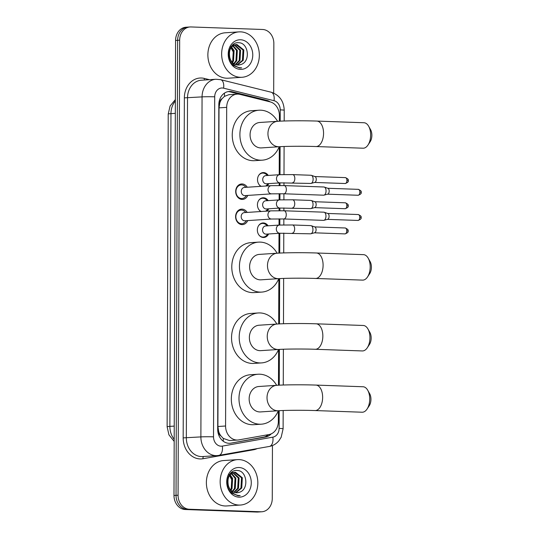 <?xml version="1.0" encoding="UTF-8"?>
<svg xmlns="http://www.w3.org/2000/svg" width="539" height="539" viewBox="0 0 539 539"><rect width="100%" height="100%" fill="white"/><g stroke="black" fill="none" stroke-linecap="round" stroke-linejoin="round"><path stroke-width="0.81" d="M268.617 233.98A7.283 6.023 -93.8 0 1 263.854 237.483A7.283 6.023 -93.8 0 1 263.349 237.49A7.283 6.023 -93.8 0 1 257.352 230.308A7.283 6.023 -93.8 0 1 262.897 222.957A7.283 6.023 -93.8 0 1 263.403 222.944A7.283 6.023 -93.8 0 1 268.078 225.807M260.869 211.524A7.283 6.023 -93.8 0 1 257.534 203.533A7.283 6.023 -93.8 0 1 262.985 197.773A7.283 6.023 -93.8 0 1 263.49 197.766A7.283 6.023 -93.8 0 1 268.166 200.623M268.705 208.795A7.283 6.023 -93.8 0 1 266.886 211.126M260.957 186.339A7.283 6.023 -93.8 0 1 257.622 178.355A7.283 6.023 -93.8 0 1 263.072 172.588A7.283 6.023 -93.8 0 1 263.578 172.581A7.283 6.023 -93.8 0 1 268.254 175.438M268.793 183.61A7.283 6.023 -93.8 0 1 266.973 185.942M247.718 220.599A7.748 6.407 -93.8 0 1 242.53 224.601A7.748 6.407 -93.8 0 1 241.991 224.608A7.748 6.407 -93.8 0 1 235.61 216.968A7.748 6.407 -93.8 0 1 241.512 209.145A7.748 6.407 -93.8 0 1 242.045 209.132A7.748 6.407 -93.8 0 1 247.179 212.427M247.805 195.414A7.748 6.407 -93.8 0 1 242.617 199.417A7.748 6.407 -93.8 0 1 242.078 199.423A7.748 6.407 -93.8 0 1 235.698 191.783A7.748 6.407 -93.8 0 1 241.6 183.961A7.748 6.407 -93.8 0 1 242.132 183.954A7.748 6.407 -93.8 0 1 247.266 187.242M279.397 121.194L279.411 115.642A13.65 11.292 86.2 0 0 270.12 101.878L240.003 94.399A13.65 11.292 86.2 0 0 238.043 94.123A13.65 11.292 86.2 0 0 237.093 94.136A13.65 11.292 86.2 0 0 226.69 107.362L225.578 426.005A13.65 11.292 86.2 0 0 237.78 440.026A13.65 11.292 86.2 0 0 238.797 439.898L268.961 434.555A13.65 11.292 86.2 0 0 278.346 421.458L278.387 410.745C285.549 410.233 303.652 410.118 315.039 410.556L362.134 412.22A12.741 7.135 -88 0 0 367.072 409.034A12.741 7.135 -88 0 0 369.734 399.015A12.741 7.135 -88 0 0 367.739 390.27A12.741 7.135 -88 0 0 363.037 386.753L315.942 385.082A12.741 7.135 92 0 1 322.639 397.351A12.741 7.135 92 0 1 315.039 410.556M220.943 435.936A13.65 11.292 -93.8 0 1 218.659 431.429L218.659 431.672A4.548 3.766 86.2 0 0 220.943 435.936L223.267 438.396L229.499 440.572L237.78 440.026M237.093 94.136L228.907 94.682L224.46 96.38L222.115 98.657A4.548 3.766 86.2 0 0 219.804 102.76A13.65 0.64 -179.8 0 0 218.949 102.733M219.804 102.76L219.804 102.996A13.65 11.292 -93.8 0 1 222.115 98.657M219.804 102.996L219.016 107.867L217.904 426.511L218.659 431.429M278.474 385.21L278.596 349.467M278.69 323.939L278.845 278.65M278.933 253.114L279 233.293M279.034 225.08L279.054 218.874M279.081 210.682L279.094 208.108M279.121 199.902L279.141 193.69M279.168 185.497L279.182 182.93M279.209 174.717L279.303 146.729M272.451 445.551L272.262 498.541A13.65 11.292 -93.8 0 1 261.86 511.767L259.818 511.902A13.65 11.292 -93.8 0 1 258.868 511.915L187.289 509.382A13.65 11.292 -93.8 0 1 176.031 495.348L177.621 40.324A13.65 11.292 -93.8 0 1 188.023 27.098L185.982 27.233A13.65 11.292 -93.8 0 0 175.579 40.459L173.989 495.482A13.65 11.292 -93.8 0 0 185.248 509.517L256.827 512.05A13.65 11.292 -93.8 0 0 257.777 512.037L259.818 511.902A13.65 11.292 -93.8 0 1 258.868 511.915L187.289 509.382A13.65 11.292 -93.8 0 1 176.031 495.348L177.621 40.324A13.65 11.292 -93.8 0 1 188.023 27.098A13.65 11.292 -93.8 0 1 188.967 27.085M270.201 101.898A13.65 11.292 86.2 0 0 266.771 100.328L232.134 91.731A13.65 11.292 86.2 0 0 230.173 91.455A13.65 11.292 86.2 0 0 229.23 91.468A13.65 11.292 86.2 0 0 218.827 104.694L217.689 429.253A13.65 11.292 86.2 0 0 229.89 443.274A13.65 11.292 86.2 0 0 230.908 443.152L265.599 437.001A13.65 11.292 86.2 0 0 271.285 433.828M261.86 511.767A13.65 11.292 -93.8 0 1 260.91 511.78L189.33 509.247A13.65 11.292 -93.8 0 1 178.072 495.213L179.662 40.189A13.65 11.292 -93.8 0 1 190.065 26.963A13.65 11.292 -93.8 0 1 191.015 26.95L262.594 29.483A13.65 11.292 -93.8 0 1 273.852 43.518L273.677 93.079M268.57 434.623A13.65 11.292 -93.8 0 1 263.558 437.136L230.908 443.152M228.213 91.596A13.65 11.292 -93.8 0 1 230.092 91.866L264.73 100.463A13.65 11.292 -93.8 0 1 265.875 100.827M240.414 77.306A22.753 18.818 -93.8 0 1 221.664 54.87A22.753 18.818 -93.8 0 1 238.993 31.875A22.753 18.818 -93.8 0 1 240.569 31.855A22.753 18.818 -93.8 0 1 259.32 54.291A22.753 18.818 -93.8 0 1 241.991 77.286A22.753 18.818 -93.8 0 1 240.414 77.306M241.991 77.286L228.206 78.195A22.753 18.818 -93.8 0 1 226.629 78.216A22.753 18.818 -93.8 0 1 207.886 55.773A22.753 18.818 -93.8 0 1 225.214 32.785L238.993 31.875M240.562 64.606C250.925 62.14 248.6 42.77 238.905 42.763C229.21 41.301 224.864 58.663 233.333 65.421L239.646 68.029L241.688 67.874L239.431 67.665C234.398 66.391 231.184 62.996 229.796 57.498A10.281 8.509 -93.8 0 0 237.901 65.024A10.281 8.509 -93.8 0 0 238.615 65.01A10.281 8.509 -93.8 0 0 240.562 64.606L238.555 65.017M240.542 39.765A14.836 12.269 -93.8 0 1 252.771 55.012A14.836 12.269 -93.8 0 1 240.441 69.396A14.836 12.269 -93.8 0 1 228.213 54.149A14.836 12.269 -93.8 0 1 240.542 39.765M236.971 64.929L242.435 60.334L243.008 50.026L235.927 44.589M237.369 64.983L243.244 60.28L243.823 49.972L237.005 44.542L235.523 44.602M235.368 64.464L239.195 60.55L239.767 50.242L234.33 45.02M233.919 44.919L232.794 44.784M235.772 64.619L240.003 60.496L240.583 50.188L234.728 44.865M234.317 44.798L233.091 44.764M233.737 63.555L235.954 60.766L236.527 50.45L232.767 45.93M232.343 45.7L231.999 45.545M234.142 63.831L236.762 60.712L237.335 50.403L233.158 45.653M232.733 45.458L232.255 45.283M232.066 62.012L232.713 60.974L233.286 50.666L231.238 47.493M232.491 62.477L233.522 60.92L234.094 50.612L231.615 47.028M237.005 44.542C230.948 45.424 228.543 49.743 229.796 57.498M230.106 46.186L234.027 53.388M240.576 68.015L241.688 67.874M238.918 505.063A22.753 18.818 -93.8 0 1 220.175 482.621A22.753 18.818 -93.8 0 1 237.504 459.626A22.753 18.818 -93.8 0 1 239.08 459.605A22.753 18.818 -93.8 0 1 257.824 482.048A22.753 18.818 -93.8 0 1 240.495 505.036A22.753 18.818 -93.8 0 1 238.918 505.063M240.495 505.036L226.71 505.946A22.753 18.818 -93.8 0 1 225.134 505.973A22.753 18.818 -93.8 0 1 206.39 483.53A22.753 18.818 -93.8 0 1 223.719 460.535L237.504 459.626M239.067 492.356C249.429 489.89 247.111 470.527 237.416 470.513C227.721 469.051 223.375 486.414 231.837 493.178L238.157 495.786L240.199 495.624L237.942 495.415C232.902 494.142 229.688 490.753 228.3 485.248A10.281 8.509 -93.8 0 0 236.412 492.774A10.281 8.509 -93.8 0 0 237.12 492.761A10.281 8.509 -93.8 0 0 239.067 492.356L237.066 492.767M239.053 467.515A14.836 12.269 -93.8 0 1 251.282 482.769A14.836 12.269 -93.8 0 1 238.945 497.153A14.836 12.269 -93.8 0 1 226.717 481.9A14.836 12.269 -93.8 0 1 239.053 467.515M235.476 492.68L240.94 488.085L241.519 477.776L234.438 472.339M235.88 492.734L241.755 488.031L242.328 477.722L235.509 472.292L234.027 472.353M233.872 492.215L237.699 488.3L238.278 477.992L232.841 472.77M232.424 472.676L231.278 472.555M234.276 492.37L238.507 488.246L239.087 477.938L233.239 472.622M232.821 472.555L231.595 472.514M232.242 491.305L234.458 488.516L235.038 478.208L231.271 473.68M230.854 473.458L230.51 473.296M232.653 491.581L235.267 488.462L235.846 478.154L231.662 473.404M231.244 473.208L230.759 473.033M230.577 489.762L231.218 488.725L231.79 478.416L229.749 475.25M230.995 490.227L232.026 488.678L232.605 478.362L230.126 474.778M235.509 472.292C229.452 473.175 227.047 477.493 228.3 485.248M228.61 473.943L232.538 481.138M239.08 495.772L240.199 495.624M368.663 126.254L370.589 129.677A8.193 4.588 92 0 1 371.87 135.296A8.193 4.588 92 0 1 370.158 141.744L367.996 145.025A12.741 7.135 -88 0 0 370.65 134.999A12.741 7.135 -88 0 0 368.663 126.254A12.741 7.135 -88 0 0 363.953 122.737L316.858 121.073A12.741 7.135 92 0 1 323.555 133.335A12.741 7.135 92 0 1 315.962 146.541L363.057 148.205A12.741 7.135 -88 0 0 367.996 145.025M279.33 146.729A12.741 10.537 86.2 0 1 278.447 146.743A12.741 10.537 86.2 0 1 267.944 133.645A12.741 10.537 86.2 0 1 277.652 121.302L259.785 122.481A12.741 10.537 86.2 0 0 250.083 135.356A12.741 10.537 86.2 0 0 260.58 147.922A12.741 10.537 86.2 0 0 261.462 147.908L279.33 146.729C286.472 146.217 304.575 146.109 315.962 146.541M279.242 146.736A25.03 20.704 -93.8 0 1 262.271 160.171A25.03 20.704 -93.8 0 1 260.539 160.198A25.03 20.704 -93.8 0 1 239.916 135.511A25.03 20.704 -93.8 0 1 258.976 110.219A25.03 20.704 -93.8 0 1 260.714 110.192A25.03 20.704 -93.8 0 1 277.565 121.309M262.271 160.171L254.617 160.676A25.03 20.704 -93.8 0 1 252.879 160.703A25.03 20.704 -93.8 0 1 232.262 136.017A25.03 20.704 -93.8 0 1 251.322 110.724L258.976 110.219M368.198 258.174L370.125 261.597A8.193 4.588 92 0 1 371.405 267.216A8.193 4.588 92 0 1 369.7 273.657L367.537 276.938A12.741 7.135 -88 0 0 370.192 266.913A12.741 7.135 -88 0 0 368.198 258.174A12.741 7.135 -88 0 0 363.495 254.651L316.4 252.986A12.741 7.135 92 0 1 323.097 265.249A12.741 7.135 92 0 1 315.504 278.454L362.592 280.118A12.741 7.135 -88 0 0 367.537 276.938M278.872 278.65A12.741 10.537 86.2 0 1 277.989 278.663A12.741 10.537 86.2 0 1 267.479 265.559A12.741 10.537 86.2 0 1 277.194 253.215L259.326 254.395A12.741 10.537 86.2 0 0 249.624 267.27A12.741 10.537 86.2 0 0 260.121 279.835A12.741 10.537 86.2 0 0 261.004 279.822L278.872 278.65C286.007 278.137 304.111 278.023 315.504 278.454M278.784 278.65A25.03 20.704 -93.8 0 1 261.813 292.084A25.03 20.704 -93.8 0 1 260.074 292.111A25.03 20.704 -93.8 0 1 239.457 267.425A25.03 20.704 -93.8 0 1 258.518 242.132A25.03 20.704 -93.8 0 1 260.249 242.105A25.03 20.704 -93.8 0 1 277.107 253.222M261.813 292.084L254.152 292.589A25.03 20.704 -93.8 0 1 252.42 292.616A25.03 20.704 -93.8 0 1 231.797 267.93A25.03 20.704 -93.8 0 1 250.857 242.638L258.518 242.132M367.955 328.999L369.882 332.422A8.193 4.588 92 0 1 371.162 338.041A8.193 4.588 92 0 1 369.451 344.482L367.288 347.763A12.741 7.135 -88 0 0 369.943 337.737A12.741 7.135 -88 0 0 367.955 328.999A12.741 7.135 -88 0 0 363.246 325.475L316.15 323.811A12.741 7.135 92 0 1 322.848 336.073A12.741 7.135 92 0 1 315.254 349.279L362.349 350.943A12.741 7.135 -88 0 0 367.288 347.763M278.623 349.467A12.741 10.537 86.2 0 1 277.74 349.481A12.741 10.537 86.2 0 1 267.236 336.383A12.741 10.537 86.2 0 1 276.945 324.04L259.077 325.219A12.741 10.537 86.2 0 0 249.375 338.094A12.741 10.537 86.2 0 0 259.872 350.66A12.741 10.537 86.2 0 0 260.755 350.646L278.623 349.467C285.764 348.955 303.868 348.848 315.254 349.279M278.535 349.474A25.03 20.704 -93.8 0 1 261.563 362.909A25.03 20.704 -93.8 0 1 259.832 362.936A25.03 20.704 -93.8 0 1 239.208 338.249A25.03 20.704 -93.8 0 1 258.269 312.957A25.03 20.704 -93.8 0 1 260.007 312.93A25.03 20.704 -93.8 0 1 276.857 324.047M261.563 362.909L253.909 363.414A25.03 20.704 -93.8 0 1 252.171 363.441A25.03 20.704 -93.8 0 1 231.554 338.755A25.03 20.704 -93.8 0 1 250.615 313.462L258.269 312.957M367.739 390.27L369.666 393.692A8.193 4.588 92 0 1 370.947 399.311A8.193 4.588 92 0 1 369.242 405.759L367.072 409.034M276.729 385.318L258.861 386.497A12.741 10.537 86.2 0 0 249.159 399.372A12.741 10.537 86.2 0 0 259.657 411.937A12.741 10.537 86.2 0 0 260.539 411.924L278.407 410.745A12.741 10.537 86.2 0 1 277.524 410.758A12.741 10.537 86.2 0 1 267.021 397.654A12.741 10.537 86.2 0 1 276.729 385.318C285.306 384.725 303.592 384.637 315.942 385.082M278.319 410.752A25.03 20.704 -93.8 0 1 261.348 424.186A25.03 20.704 -93.8 0 1 259.616 424.206A25.03 20.704 -93.8 0 1 238.993 399.52A25.03 20.704 -93.8 0 1 258.053 374.234A25.03 20.704 -93.8 0 1 259.791 374.207A25.03 20.704 -93.8 0 1 276.642 385.324M261.348 424.186L253.694 424.692A25.03 20.704 -93.8 0 1 251.956 424.712A25.03 20.704 -93.8 0 1 231.339 400.026A25.03 20.704 -93.8 0 1 250.399 374.74L258.053 374.234M245.872 187.336L245.44 186.838A6.825 5.646 86.2 0 0 241.62 184.904A6.825 5.646 86.2 0 0 241.149 184.911A6.825 5.646 86.2 0 0 235.947 191.81A6.825 5.646 86.2 0 0 241.573 198.541A6.825 5.646 86.2 0 0 242.045 198.534A6.825 5.646 86.2 0 0 246.047 196.061L246.411 195.509M244.672 187.431A4.096 3.389 86.2 0 0 244.389 187.431A4.096 3.389 86.2 0 0 241.27 191.574A4.096 3.389 86.2 0 0 244.645 195.61A4.096 3.389 86.2 0 0 244.928 195.61L271.676 193.845A4.096 3.389 86.2 0 1 271.393 193.845A4.096 3.389 86.2 0 1 268.024 189.896A4.096 3.389 86.2 0 1 271.137 185.672A4.096 3.389 86.2 0 1 271.427 185.665M323.777 186.999A4.096 2.291 92 0 1 323.905 186.999A4.096 2.291 92 0 1 324.289 187.067A4.096 2.291 92 0 1 326.055 190.941A4.096 2.291 92 0 1 324.006 195.138A4.096 2.291 92 0 1 323.744 195.179A4.096 2.291 92 0 1 323.616 195.185L283.905 193.777L271.676 193.845M324.289 187.067L327.907 188.32A2.958 1.657 92 0 1 329.188 191.116A2.958 1.657 92 0 1 327.705 194.148A2.958 1.657 92 0 1 327.517 194.175M245.784 212.521L245.353 212.016A6.825 5.646 86.2 0 0 241.533 210.089A6.825 5.646 86.2 0 0 241.061 210.095A6.825 5.646 86.2 0 0 235.86 216.988A6.825 5.646 86.2 0 0 241.485 223.725A6.825 5.646 86.2 0 0 241.957 223.719A6.825 5.646 86.2 0 0 245.959 221.246L246.323 220.694M244.585 212.615A4.096 3.389 86.2 0 0 244.302 212.615A4.096 3.389 86.2 0 0 241.182 216.752A4.096 3.389 86.2 0 0 244.558 220.795A4.096 3.389 86.2 0 0 244.841 220.788L271.589 219.023A4.096 3.389 86.2 0 1 271.306 219.029A4.096 3.389 86.2 0 1 267.937 215.074A4.096 3.389 86.2 0 1 271.05 210.85A4.096 3.389 86.2 0 1 271.333 210.85M323.683 212.184A4.096 2.291 92 0 1 323.818 212.177A4.096 2.291 92 0 1 324.202 212.251A4.096 2.291 92 0 1 325.967 216.119A4.096 2.291 92 0 1 323.919 220.323A4.096 2.291 92 0 1 323.656 220.363A4.096 2.291 92 0 1 323.528 220.363L283.817 218.962L271.589 219.023M324.202 212.251L327.82 213.505A2.958 1.657 92 0 1 329.1 216.294A2.958 1.657 92 0 1 327.618 219.326A2.958 1.657 92 0 1 327.429 219.36M267.317 175.498L266.879 175A6.825 5.646 86.2 0 0 263.066 173.066A6.825 5.646 86.2 0 0 262.594 173.073A6.825 5.646 86.2 0 0 258.7 175.391M259.326 184.917A6.825 5.646 86.2 0 0 261.294 186.319M266.118 175.593A4.096 3.389 86.2 0 0 265.835 175.599A4.096 3.389 86.2 0 0 262.715 179.736A4.096 3.389 86.2 0 0 266.091 183.779A4.096 3.389 86.2 0 0 266.374 183.772L280.159 182.862A4.096 3.389 86.2 0 1 279.876 182.869A4.096 3.389 86.2 0 1 276.5 178.914A4.096 3.389 86.2 0 1 279.62 174.69A4.096 3.389 86.2 0 1 279.903 174.683M310.855 175.263A4.096 2.291 92 0 1 310.983 175.263A4.096 2.291 92 0 1 311.367 175.33A4.096 2.291 92 0 1 313.132 179.204A4.096 2.291 92 0 1 311.084 183.401A4.096 2.291 92 0 1 310.821 183.442A4.096 2.291 92 0 1 310.693 183.449L280.159 182.862M311.367 175.33L314.992 176.583A2.958 1.657 92 0 1 316.265 179.379A2.958 1.657 92 0 1 314.783 182.411A2.958 1.657 92 0 1 314.594 182.438M265.619 186.036A6.825 5.646 86.2 0 0 267.492 184.223L267.856 183.671M267.229 200.683L266.792 200.185A6.825 5.646 86.2 0 0 262.978 198.251A6.825 5.646 86.2 0 0 262.506 198.258A6.825 5.646 86.2 0 0 258.612 200.575M259.239 210.095A6.825 5.646 86.2 0 0 261.206 211.504M266.03 200.777A4.096 3.389 86.2 0 0 265.747 200.784A4.096 3.389 86.2 0 0 262.628 204.921A4.096 3.389 86.2 0 0 266.003 208.957A4.096 3.389 86.2 0 0 266.286 208.957L280.071 208.047A4.096 3.389 86.2 0 1 279.788 208.047A4.096 3.389 86.2 0 1 276.413 204.099A4.096 3.389 86.2 0 1 279.532 199.875A4.096 3.389 86.2 0 1 279.815 199.868M310.767 200.447A4.096 2.291 92 0 1 310.895 200.441A4.096 2.291 92 0 1 311.279 200.515A4.096 2.291 92 0 1 313.044 204.382A4.096 2.291 92 0 1 310.996 208.586A4.096 2.291 92 0 1 310.733 208.627A4.096 2.291 92 0 1 310.605 208.627L280.071 208.047M311.279 200.515L314.897 201.768A2.958 1.657 92 0 1 316.177 204.557A2.958 1.657 92 0 1 314.695 207.596A2.958 1.657 92 0 1 314.507 207.623M265.532 211.214A6.825 5.646 86.2 0 0 267.405 209.408L267.768 208.856M267.142 225.868L266.704 225.369A6.825 5.646 86.2 0 0 262.891 223.436A6.825 5.646 86.2 0 0 262.419 223.442A6.825 5.646 86.2 0 0 258.525 225.753M259.151 235.28A6.825 5.646 86.2 0 0 262.843 237.072A6.825 5.646 86.2 0 0 263.315 237.066A6.825 5.646 86.2 0 0 267.317 234.593L267.681 234.041M265.943 225.962A4.096 3.389 86.2 0 0 265.66 225.962A4.096 3.389 86.2 0 0 262.54 230.106A4.096 3.389 86.2 0 0 265.916 234.142A4.096 3.389 86.2 0 0 266.199 234.135L279.984 233.232A4.096 3.389 86.2 0 1 279.701 233.232A4.096 3.389 86.2 0 1 276.325 229.277A4.096 3.389 86.2 0 1 279.445 225.053A4.096 3.389 86.2 0 1 279.728 225.053M310.68 225.625A4.096 2.291 92 0 1 310.808 225.625A4.096 2.291 92 0 1 311.192 225.7A4.096 2.291 92 0 1 312.957 229.567A4.096 2.291 92 0 1 310.909 233.764A4.096 2.291 92 0 1 310.646 233.811A4.096 2.291 92 0 1 310.518 233.811L279.984 233.232M311.192 225.7L314.81 226.946A2.958 1.657 92 0 1 316.09 229.742A2.958 1.657 92 0 1 314.608 232.774A2.958 1.657 92 0 1 314.419 232.808M223.24 441.212A13.65 7.64 -100.1 0 0 223.267 438.396M224.46 96.38A13.65 7.418 -76.1 0 0 224.406 93.153M266.589 436.051A13.65 7.64 -100.1 0 0 266.805 434.939M218.659 431.672A13.65 0.64 -179.8 0 0 217.857 431.645M219.016 107.867L226.69 107.362M217.904 426.511L225.578 426.005M174.178 441.401L168.943 434.872L167.13 426.794A15.927 0.748 0.2 0 1 169.873 426.383A18.205 15.058 86.2 0 0 174.185 439.325M175.364 101.009A18.205 15.058 86.2 0 0 170.964 113.641A15.927 0.748 -179.8 0 0 168.222 114.052L170.081 106.015L175.37 99.553M175.323 113.352L170.964 113.641L169.873 426.383L174.232 426.1M173.989 495.482L178.072 495.213M185.248 509.517L189.33 509.247M175.579 40.459L179.662 40.189M256.827 512.05L260.91 511.78M280.186 121.154L280.226 109.875A9.102 7.526 86.2 0 0 274.028 100.699L223.584 88.174A9.102 7.526 86.2 0 0 222.277 87.992A9.102 7.526 86.2 0 0 214.704 96.818L213.518 436.839A9.102 7.526 86.2 0 0 221.024 446.191A9.102 7.526 86.2 0 0 222.331 446.103L272.855 437.149A9.102 7.526 86.2 0 0 279.114 428.411L279.175 410.698M213.518 436.839A9.102 0.431 0.2 0 0 200.879 436.907L202.064 96.885A18.205 15.058 -93.8 0 1 215.937 79.253L201.391 80.217A18.205 15.058 86.2 0 0 187.518 97.849L186.332 437.863A18.205 15.058 86.2 0 0 201.337 456.58A18.205 15.058 86.2 0 0 202.597 456.56L217.15 455.603A18.205 15.058 -93.8 0 1 215.89 455.623A18.205 15.058 -93.8 0 1 200.879 436.907L183.172 437.884L184.358 97.862L202.064 96.885A9.102 0.431 0.2 0 1 214.704 96.818M272.855 437.149A9.102 5.094 -100.1 0 1 269.338 446.447L218.814 455.401A9.102 5.094 -100.1 0 1 218.504 455.442A18.205 15.058 -93.8 0 1 217.15 455.603L218.814 455.401A9.102 5.094 -100.1 0 0 222.331 446.103M184.358 97.862A20.475 16.938 -93.8 0 1 201.384 78.007A20.475 16.938 -93.8 0 1 204.328 78.424L209.415 79.684M257.191 448.596A20.475 16.938 -93.8 0 1 253.525 449.775L203.001 458.729A20.475 16.938 -93.8 0 1 183.172 437.884M279.263 385.169L279.391 349.42M279.478 323.899L279.64 278.596M279.728 253.074L279.795 233.239M279.822 225.032L279.842 218.881M279.876 210.688L279.882 208.061M279.909 199.848L279.936 193.696M279.963 185.504L279.97 182.876M279.997 174.663L280.098 146.682M253.525 449.775A2.277 1.273 79.9 0 1 253.485 449.256M203.001 458.729A2.277 1.273 79.9 0 1 203.641 456.493M204.483 80.015A2.277 1.24 103.9 0 1 204.328 78.424M279.114 428.411A9.102 0.431 0.2 0 1 283.11 428.781L283.177 410.516M280.226 109.875A9.102 0.431 0.2 0 1 284.221 110.246C283.797 101.029 279.431 95.019 271.117 92.203L220.673 79.678A9.102 4.945 -76.1 0 1 223.584 88.174M274.028 100.699A9.102 4.945 -76.1 0 0 271.117 92.203M230.092 91.866L232.134 91.731M264.73 100.463L266.771 100.328M263.558 437.136L265.599 437.001M358.091 195.259C360.658 194.343 361.676 193.36 361.157 192.315C361.689 191.412 360.739 190.422 358.3 189.351A2.958 1.657 92 0 1 359.857 192.194A2.958 1.657 92 0 1 358.091 195.259L327.564 194.181M361.157 192.315L359.857 192.194M244.389 187.431L271.137 185.672L284.194 185.591A4.096 2.291 92 0 1 286.344 189.533A4.096 2.291 92 0 1 286.344 189.789A4.096 2.291 92 0 1 283.905 193.777L283.912 199.72M358.004 220.444C360.571 219.521 361.588 218.544 361.063 217.5C361.602 216.597 360.652 215.607 358.213 214.535A2.958 1.657 92 0 1 359.769 217.379A2.958 1.657 92 0 1 358.004 220.444L327.476 219.366M361.063 217.5L359.769 217.379M244.302 212.615L271.05 210.85L284.107 210.776A4.096 2.291 92 0 1 286.256 214.717A4.096 2.291 92 0 1 286.256 214.973A4.096 2.291 92 0 1 283.817 218.962M345.169 183.523C347.736 182.606 348.753 181.623 348.234 180.578C348.767 179.676 347.817 178.685 345.378 177.614A2.958 1.657 92 0 1 346.934 180.457A2.958 1.657 92 0 1 345.169 183.523L314.641 182.445M348.234 180.578L346.934 180.457M265.835 175.599L279.62 174.69L292.67 174.609A4.096 2.291 92 0 1 294.826 178.557A4.096 2.291 92 0 1 294.82 178.813A4.096 2.291 92 0 1 292.381 182.802M345.081 208.708C347.648 207.784 348.666 206.808 348.147 205.763C348.679 204.86 347.729 203.87 345.29 202.799A2.958 1.657 92 0 1 346.846 205.642A2.958 1.657 92 0 1 345.081 208.708L314.554 207.63M348.147 205.763L346.846 205.642M265.747 200.784L279.532 199.875L292.583 199.794A4.096 2.291 92 0 1 294.739 203.735A4.096 2.291 92 0 1 294.732 203.991A4.096 2.291 92 0 1 292.293 207.98M344.994 233.892C347.561 232.969 348.578 231.986 348.053 230.948C348.592 230.045 347.642 229.055 345.203 227.984A2.958 1.657 92 0 1 346.759 230.827A2.958 1.657 92 0 1 344.994 233.892L314.466 232.814M348.053 230.948L346.759 230.827M265.66 225.962L279.445 225.053L292.495 224.979A4.096 2.291 92 0 1 294.651 228.92A4.096 2.291 92 0 1 294.644 229.176A4.096 2.291 92 0 1 292.205 233.165M167.13 426.794L168.222 114.052M220.673 79.678L215.937 79.253M190.065 26.963L188.023 27.098M269.338 446.447C273.158 445.713 276.345 443.826 278.892 440.787L281.163 437.257L283.11 428.781M283.265 385.014L283.386 349.238M283.48 323.737L283.635 278.414M283.723 252.912L283.79 233.097M283.824 224.904L283.844 218.962M283.871 210.769L283.885 207.913M283.959 185.584L283.972 182.728M283.999 174.535L284.093 146.5M284.188 120.999L284.221 110.246M277.652 121.302C286.229 120.709 304.515 120.621 316.858 121.073M277.194 253.215C285.764 252.629 304.057 252.535 316.4 252.986M276.945 324.04C285.522 323.447 303.807 323.36 316.15 323.811M241.149 184.911L238.636 185.079M242.045 198.534L239.538 198.696M284.194 185.591L323.905 186.999M327.705 194.148L324.006 195.138M358.3 189.351L327.773 188.273M241.061 210.095L238.548 210.257M241.957 223.719L239.451 223.88M284.107 210.776L323.818 212.177M327.618 219.326L323.919 220.323M358.213 214.535L327.685 213.457M262.594 173.073L261.011 173.181M292.67 174.609L310.983 175.263M314.783 182.411L311.084 183.401M345.378 177.614L314.85 176.536M262.506 198.258L260.923 198.365M292.583 199.794L310.895 200.441M314.695 207.596L310.996 208.586M345.29 202.799L314.763 201.721M262.419 223.442L260.836 223.544M263.315 237.066L261.732 237.167M292.495 224.979L310.808 225.625M314.608 232.774L310.909 233.764M345.203 227.984L314.675 226.899"/></g></svg>
